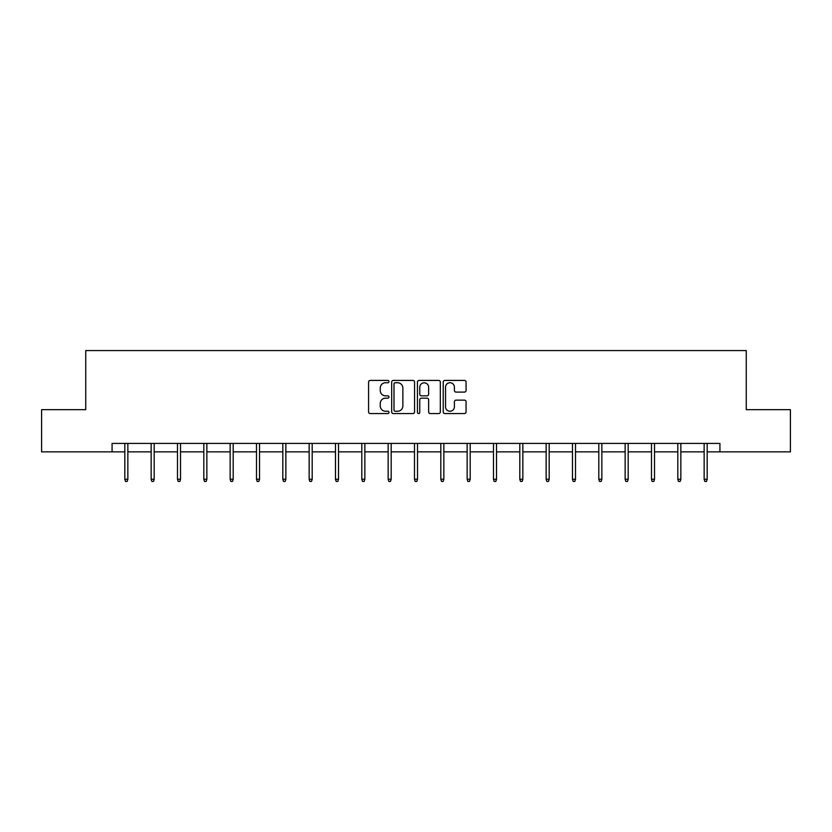 <?xml version="1.0" encoding="UTF-8"?>
<svg xmlns="http://www.w3.org/2000/svg" width="832" height="832" viewBox="0 0 832 832"><rect width="100%" height="100%" fill="white"/><g stroke="black" fill="none" stroke-linecap="round" stroke-linejoin="round"><path stroke-width="1.25" d="M388.991 381.586A1.165 1.165 0 0 0 387.837 380.422L370.23 380.422A1.654 1.654 0 0 0 368.576 382.086L368.576 411.902A1.654 1.654 0 0 0 370.23 413.566L387.837 413.566A1.165 1.165 0 0 0 388.991 412.402A1.165 1.165 0 0 0 387.837 411.247L385.559 411.247A5.304 5.304 0 0 1 380.255 405.943L380.255 403.458A5.304 5.304 0 0 1 385.559 398.154L387.837 398.154A1.165 1.165 0 0 0 388.991 396.989A1.165 1.165 0 0 0 387.837 395.834L385.559 395.834A5.304 5.304 0 0 1 380.255 390.53L380.255 388.045A5.304 5.304 0 0 1 385.559 382.741L387.837 382.741A1.165 1.165 0 0 0 388.991 381.586M464.422 392.101A1.654 1.654 0 0 0 466.076 390.447L466.076 382.086A1.654 1.654 0 0 0 464.422 380.422L444.87 380.422A1.654 1.654 0 0 0 443.217 382.086L443.217 411.902A1.654 1.654 0 0 0 444.87 413.566L464.422 413.566A1.654 1.654 0 0 0 466.076 411.902L466.076 401.794A1.654 1.654 0 0 0 464.422 400.14L456.05 400.14A1.654 1.654 0 0 0 454.397 401.794L454.397 406.806A4.43 4.43 0 0 1 449.966 411.247A4.43 4.43 0 0 1 445.536 406.806L445.536 387.171A4.43 4.43 0 0 1 449.966 382.741A4.43 4.43 0 0 1 454.397 387.171L454.397 390.447A1.654 1.654 0 0 0 456.05 392.101L464.422 392.101M112.07 451.849L41.6 451.849L41.6 409.656L85.738 409.656L85.738 350.574L746.262 350.574L746.262 409.656L790.4 409.656L790.4 451.849L719.93 451.849L719.93 443.414L112.07 443.414L112.07 451.849L124.821 451.849M414.554 382.086A1.654 1.654 0 0 0 412.89 380.422L393.338 380.422A1.654 1.654 0 0 0 391.685 382.086L391.685 411.902A1.654 1.654 0 0 0 393.338 413.566L412.89 413.566A1.654 1.654 0 0 0 414.554 411.902L414.554 382.086M419.11 380.422L438.662 380.422A1.654 1.654 0 0 1 440.315 382.086L440.315 411.902A1.654 1.654 0 0 1 438.662 413.566L430.29 413.566A1.654 1.654 0 0 1 428.636 411.902L428.636 399.807A1.654 1.654 0 0 0 426.972 398.154L421.429 398.154A1.654 1.654 0 0 0 419.765 399.807L419.765 412.402A1.165 1.165 0 0 1 418.61 413.566A1.165 1.165 0 0 1 417.446 412.402L417.446 382.086A1.654 1.654 0 0 1 419.11 380.422M127.858 451.849L151.154 451.849M154.19 451.849L177.486 451.849M180.523 451.849L203.819 451.849M206.856 451.849L230.152 451.849M233.189 451.849L256.485 451.849M259.522 451.849L282.818 451.849M285.854 451.849L309.15 451.849M312.187 451.849L335.483 451.849M338.52 451.849L361.816 451.849M364.853 451.849L388.149 451.849M391.186 451.849L414.482 451.849M417.518 451.849L440.814 451.849M443.851 451.849L467.147 451.849M470.184 451.849L493.48 451.849M496.517 451.849L519.813 451.849M522.85 451.849L546.146 451.849M549.182 451.849L572.478 451.849M575.515 451.849L598.811 451.849M601.848 451.849L625.144 451.849M628.181 451.849L651.477 451.849M654.514 451.849L677.81 451.849M680.846 451.849L704.142 451.849M707.179 451.849L719.93 451.849M395.169 382.741A1.165 1.165 0 0 0 394.004 383.906L394.004 410.082A1.165 1.165 0 0 0 395.169 411.247L397.571 411.247A5.304 5.304 0 0 0 402.865 405.943L402.865 388.045A5.304 5.304 0 0 0 397.571 382.741L395.169 382.741M428.636 387.254A4.43 4.43 0 0 0 424.206 382.824A4.43 4.43 0 0 0 419.765 387.254L419.765 394.181A1.654 1.654 0 0 0 421.429 395.834L426.972 395.834A1.654 1.654 0 0 0 428.636 394.181L428.636 387.254M124.821 479.232L125.497 481.426L127.182 481.426L127.858 479.232L124.821 479.232L124.821 443.414M127.858 479.232L127.858 443.414M151.154 479.232L151.83 481.426L153.514 481.426L154.19 479.232L151.154 479.232L151.154 443.414M154.19 479.232L154.19 443.414M177.486 479.232L178.162 481.426L179.847 481.426L180.523 479.232L177.486 479.232L177.486 443.414M180.523 479.232L180.523 443.414M203.819 479.232L204.495 481.426L206.18 481.426L206.856 479.232L203.819 479.232L203.819 443.414M206.856 479.232L206.856 443.414M230.152 479.232L230.828 481.426L232.513 481.426L233.189 479.232L230.152 479.232L230.152 443.414M233.189 479.232L233.189 443.414M256.485 479.232L257.161 481.426L258.846 481.426L259.522 479.232L256.485 479.232L256.485 443.414M259.522 479.232L259.522 443.414M282.818 479.232L283.494 481.426L285.178 481.426L285.854 479.232L282.818 479.232L282.818 443.414M285.854 479.232L285.854 443.414M309.15 479.232L309.826 481.426L311.511 481.426L312.187 479.232L309.15 479.232L309.15 443.414M312.187 479.232L312.187 443.414M335.483 479.232L336.159 481.426L337.844 481.426L338.52 479.232L335.483 479.232L335.483 443.414M338.52 479.232L338.52 443.414M361.816 479.232L362.492 481.426L364.177 481.426L364.853 479.232L361.816 479.232L361.816 443.414M364.853 479.232L364.853 443.414M388.149 479.232L388.825 481.426L390.51 481.426L391.186 479.232L388.149 479.232L388.149 443.414M391.186 479.232L391.186 443.414M414.482 479.232L415.158 481.426L416.842 481.426L417.518 479.232L414.482 479.232L414.482 443.414M417.518 479.232L417.518 443.414M440.814 479.232L441.49 481.426L443.175 481.426L443.851 479.232L440.814 479.232L440.814 443.414M443.851 479.232L443.851 443.414M467.147 479.232L467.823 481.426L469.508 481.426L470.184 479.232L467.147 479.232L467.147 443.414M470.184 479.232L470.184 443.414M493.48 479.232L494.156 481.426L495.841 481.426L496.517 479.232L493.48 479.232L493.48 443.414M496.517 479.232L496.517 443.414M519.813 479.232L520.489 481.426L522.174 481.426L522.85 479.232L519.813 479.232L519.813 443.414M522.85 479.232L522.85 443.414M546.146 479.232L546.822 481.426L548.506 481.426L549.182 479.232L546.146 479.232L546.146 443.414M549.182 479.232L549.182 443.414M572.478 479.232L573.154 481.426L574.839 481.426L575.515 479.232L572.478 479.232L572.478 443.414M575.515 479.232L575.515 443.414M598.811 479.232L599.487 481.426L601.172 481.426L601.848 479.232L598.811 479.232L598.811 443.414M601.848 479.232L601.848 443.414M625.144 479.232L625.82 481.426L627.505 481.426L628.181 479.232L625.144 479.232L625.144 443.414M628.181 479.232L628.181 443.414M651.477 479.232L652.153 481.426L653.838 481.426L654.514 479.232L651.477 479.232L651.477 443.414M654.514 479.232L654.514 443.414M677.81 479.232L678.486 481.426L680.17 481.426L680.846 479.232L677.81 479.232L677.81 443.414M680.846 479.232L680.846 443.414M704.142 479.232L704.818 481.426L706.503 481.426L707.179 479.232L704.142 479.232L704.142 443.414M707.179 479.232L707.179 443.414"/></g></svg>
